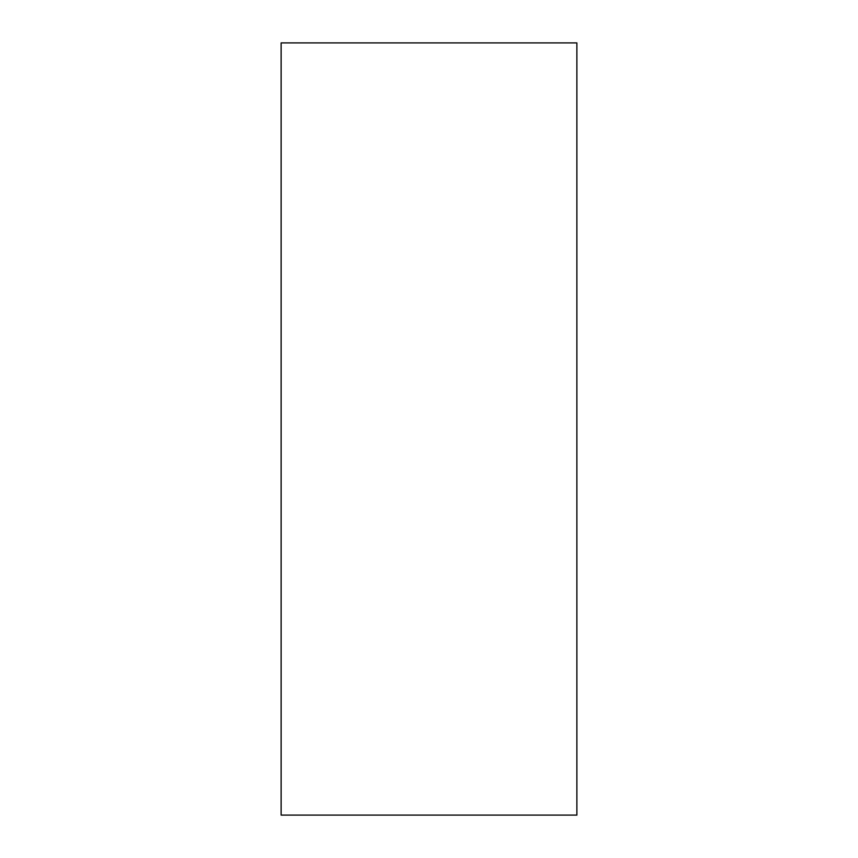 <?xml version="1.0" encoding="UTF-8"?>
<svg xmlns="http://www.w3.org/2000/svg" width="858" height="858" viewBox="0 0 858 858"><rect width="100%" height="100%" fill="white"/><g stroke="black" fill="none" stroke-linecap="round" stroke-linejoin="round"><path stroke-width="1.29" d="M576.866 429L576.866 42.9L281.134 42.9L281.134 815.1L576.866 815.1L576.866 429"/></g></svg>
